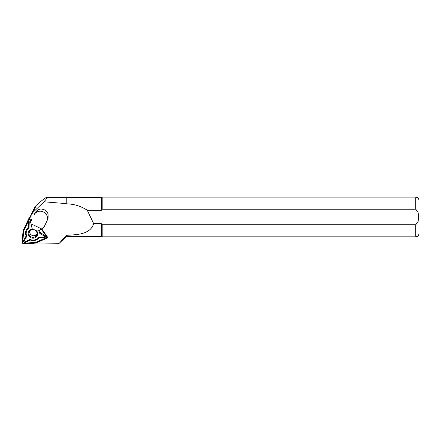 <?xml version="1.0" encoding="UTF-8"?>
<svg xmlns="http://www.w3.org/2000/svg" width="441" height="441" viewBox="0 0 441 441"><rect width="100%" height="100%" fill="white"/><g stroke="black" fill="none" stroke-linecap="round" stroke-linejoin="round"><path stroke-width="0.66" d="M30.142 217.259A1.907 1.841 -156.5 0 0 30.082 217.292L30.005 217.573M47.319 237.616L47.374 237.203M29.299 219.199L31.669 214.265L33.251 212.099L44.094 201.791L66.233 203.621L66.233 197.359L46.779 197.359C45.632 197.507 42.071 200.231 36.107 205.528L34.613 207.502L29.795 217.496M44.094 201.791C46.261 199.167 47.204 197.706 46.917 197.403L46.779 197.359M66.233 203.621L66.233 197.359M66.387 235.318C77.208 234.706 90.311 234.458 93.69 223.675L101.325 223.675L101.325 236.426L66.387 236.426L66.387 235.318L59.281 243.272L35.848 243.008M66.387 203.819C74.071 204.012 81.039 206.162 87.29 210.269L101.325 210.269L101.325 197.518L66.387 197.518M66.387 236.426L59.281 243.272M415.775 224.756L415.775 236.823L102.18 236.823L102.18 224.756L101.325 223.675L102.18 224.756L415.775 224.756L418.151 221.36L418.526 216.972L418.151 212.59L415.775 209.194L102.18 209.194L101.325 210.269M93.69 223.675L87.29 210.269M102.18 209.194L102.18 197.121L101.325 197.518M418.95 216.972L418.95 200.297L418.95 216.972M46.95 220.98L47.562 219.563A7.144 6.896 23.5 0 0 48.091 217.485L48.075 214.034C47.413 212.132 46.156 210.721 44.304 209.795C42.43 208.94 40.539 208.847 38.626 209.525L35.969 211.697A7.144 6.896 23.5 0 0 34.563 213.637L33.946 215.048A7.144 6.896 23.5 0 1 43.383 211.917A7.144 6.896 23.5 0 1 46.845 221.211L44.232 226.641A4.763 4.597 23.5 0 1 42.661 228.438L41.812 229L31.008 223.835L30.914 222.832A4.763 4.597 23.5 0 1 31.333 220.483M31.261 220.638L31.879 219.227A4.763 4.597 23.5 0 1 31.95 219.067M31.008 223.835L32.16 228.719L37.176 231.112L41.812 229L47.143 236.53A1.268 1.224 -156.5 0 1 46.647 238.338L35.589 243.123L23.423 243.879A1.268 1.224 -156.5 0 1 22.05 242.511L23.086 230.665L28.974 218.251L23.086 230.665M30.082 217.292A1.907 1.841 -156.5 0 0 29.635 217.65M35.17 230.152A4.052 3.908 23.5 0 1 31.405 236.971A4.052 3.908 23.5 0 1 34.106 229.645M29.679 231.023A4.052 3.908 -156.5 0 0 36.928 234.171M30.082 217.567A1.268 1.224 -156.5 0 0 28.974 218.251M35.258 230.196A4.068 3.925 23.5 0 1 32.849 237.324A4.068 3.925 23.5 0 1 28.963 232.71A4.068 3.925 23.5 0 1 34.018 229.607M31.355 220.428L30.093 219.535A1.268 1.224 -156.5 0 0 28.224 219.982M31.234 220.715L29.911 219.783A0.954 0.921 -156.5 0 0 28.511 220.12L23.395 230.753L22.364 242.544A0.954 0.921 -156.5 0 0 23.395 243.57L35.506 242.815L46.514 238.057A0.954 0.921 -156.5 0 0 46.884 236.701L41.526 229.133M39.458 230.075A7.447 7.188 23.5 0 1 40.302 232.6L44.888 235.5A1.334 1.29 23.5 0 1 44.238 237.875L38.841 237.931A7.447 7.188 23.5 0 1 30.159 240.003L25.396 242.368A1.334 1.29 23.5 0 1 23.593 240.571L26.118 235.979A7.447 7.188 23.5 0 1 28.428 227.556L28.604 222.292A1.334 1.29 23.5 0 1 30.969 221.591M31.151 220.93L29.762 219.954A0.634 0.612 -156.5 0 0 28.83 220.18L23.742 230.764L22.712 242.5A0.634 0.612 -156.5 0 0 23.401 243.184L35.456 242.434L46.41 237.699A0.634 0.612 -156.5 0 0 46.658 236.795L41.305 229.232M23.742 230.764L23.395 230.753M35.456 242.434L35.506 242.815M26.118 235.979L26.818 236.194L24.139 241.073A0.634 0.612 -156.5 0 0 24.994 241.927L30.054 239.419A6.747 6.516 -156.5 0 0 38.406 237.423L44.139 237.363A0.634 0.612 -156.5 0 0 44.447 236.233L39.574 233.151A6.747 6.516 -156.5 0 0 38.698 230.417M28.428 227.556L29.04 228.091A6.747 6.516 -156.5 0 0 26.818 236.194M30.936 223.085L30.39 222.225A0.634 0.612 -156.5 0 0 29.227 222.501L29.04 228.091M40.302 232.6L39.574 233.151M38.841 237.931L38.406 237.423M30.159 240.003L30.054 239.419M32.612 228.934A4.763 4.597 -156.5 0 0 28.163 233.752A4.763 4.597 -156.5 0 0 33.268 238.173A4.763 4.597 -156.5 0 0 36.68 230.875M33.251 212.099L36.107 205.528M31.669 214.265L34.613 207.502M415.775 209.194L415.775 197.121C417.704 197.309 418.763 198.367 418.95 200.297M33.946 215.048L34.563 213.637M22.712 242.5L22.364 242.544M28.83 220.18L28.511 220.12M46.41 237.699L46.514 238.057M23.401 243.184L23.395 243.57M28.604 222.292L29.227 222.501M30.936 221.801L30.39 222.225M44.888 235.5L44.447 236.233M44.238 237.875L44.139 237.363M25.396 242.368L24.994 241.927M23.593 240.571L24.139 241.073M415.775 236.823C417.704 236.635 418.763 235.577 418.95 233.647M415.775 197.121L102.18 197.121M101.325 236.426L102.18 236.823M47.452 237.313L47.275 237.716"/></g></svg>
